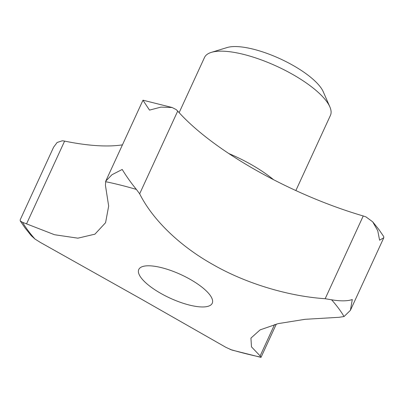 <?xml version="1.0" encoding="UTF-8"?>
<svg xmlns="http://www.w3.org/2000/svg" width="404" height="404" viewBox="0 0 404 404"><rect width="100%" height="100%" fill="white"/><g stroke="black" fill="none" stroke-linecap="round" stroke-linejoin="round"><path stroke-width="0.61" d="M20.271 220.978L25.053 227.947L31.295 235.714L34.996 239.057L40.375 242.43L142.107 299.546L225.892 347.329L231.881 350.046L260.959 357.348L260.136 355.919L251.47 346.854L250.934 338.103L260.085 329.886L278.159 323.629L305.096 319.306L338.991 317.302L344.046 316.539L350.399 310.343L352.293 299.551C347.506 301.187 340.607 301.268 331.603 299.798L325.18 298.713C288.89 296.334 246.036 283.638 212.893 264.529C180.426 246.389 152.899 220.276 139.663 193.809L136.38 189.41C130.911 182.694 126.189 176.043 122.21 169.453L111.948 174.76L105.762 181.118L105.419 185.224L108.666 206.06L105.575 222.7L94.925 234.174L77.891 238.168L54.525 234.729L22.558 222.316L20.271 220.978L20.2 219.821L53.601 147.202L57.126 142.481L62.272 140.789A20.351 6.52 24.7 0 1 64.615 141.107L26.558 223.841M295.859 190.557L330.427 115.398A69.301 22.2 -155.3 0 0 329.856 106.873A69.301 22.2 -155.3 0 0 243.657 54.404A69.301 22.2 -155.3 0 0 211.353 52.369A69.301 22.2 -155.3 0 0 204.505 57.484L179.134 112.645M329.856 106.873L323.25 91.748A56.212 18.008 -155.3 0 0 253.333 49.187A56.212 18.008 -155.3 0 0 227.134 47.536L211.353 52.369M379.588 240.203L383.8 237.729L383.729 236.572L378.947 229.598L372.705 221.836L377.745 230.714L379.588 240.203M161.615 267.685A40.425 12.948 24.7 0 1 198.465 284.567A40.425 12.948 24.7 0 1 212.236 303.268A40.425 12.948 24.7 0 1 189.395 305.065A40.425 12.948 24.7 0 1 152.545 288.178A40.425 12.948 24.7 0 1 138.779 269.483A40.425 12.948 24.7 0 1 161.615 267.685M274.569 324.538L260.136 355.919M105.762 181.118L142.96 100.243L149.51 110.105L160.994 107.111L172.119 107.504L176.053 109.514A20.351 6.52 24.7 0 1 177.715 111.075L139.663 193.809M64.615 141.107A173.255 55.505 -155.3 0 0 122.447 144.849M177.715 111.075A173.255 55.505 -155.3 0 0 363.231 215.973A20.351 6.52 24.7 0 1 366.069 216.958L372.705 221.836M363.231 215.973L325.18 298.713M22.558 222.316A182.35 58.418 -155.3 0 0 28.007 230.492A182.35 58.418 -155.3 0 0 34.996 239.057M273.523 179.679A69.301 22.2 -155.3 0 0 228.831 153.555M344.046 316.539A182.35 58.418 -155.3 0 0 338.592 308.363A182.35 58.418 -155.3 0 0 331.603 299.798M230.219 349.445A182.35 58.418 -155.3 0 0 261.06 357.176M136.38 189.41A182.35 58.418 -155.3 0 0 105.54 181.674M261.04 357.303L276.321 324.079M350.399 310.343L383.8 237.729M143.041 100.202L172.119 107.504"/></g></svg>
